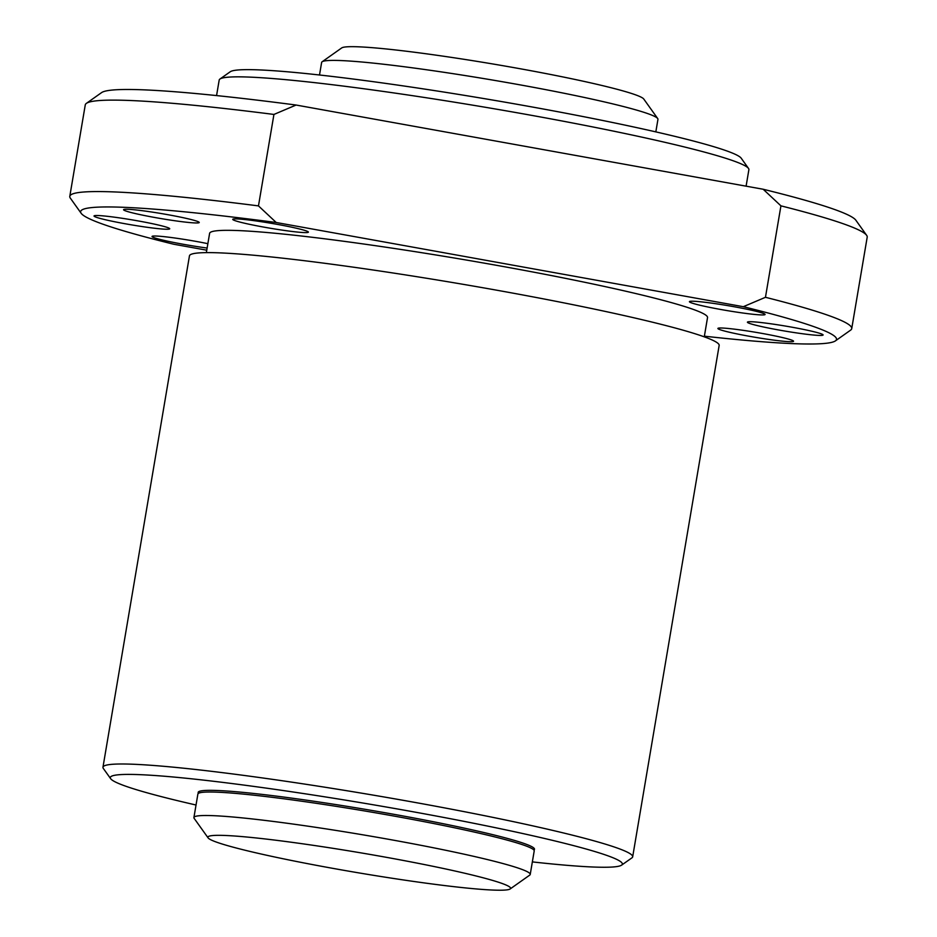 <?xml version="1.0" encoding="UTF-8"?>
<svg xmlns="http://www.w3.org/2000/svg" width="937" height="937" viewBox="0 0 937 937"><rect width="100%" height="100%" fill="white"/><g stroke="black" fill="none" stroke-linecap="round" stroke-linejoin="round"><path stroke-width="1.41" d="M385.564 857.179A153.492 10.038 -170.4 0 0 208.108 837.889A153.492 10.038 -170.4 0 0 357.559 872.675A153.492 10.038 -170.4 0 0 510.138 888.967A153.492 10.038 -170.4 0 0 385.564 857.179M510.138 888.967L529.745 875.099A170.546 11.15 -170.4 0 0 530.225 874.444A170.546 11.15 -170.4 0 0 391.326 839.786A170.546 11.15 -170.4 0 0 193.912 817.556A170.546 11.15 -170.4 0 0 194.146 818.341L208.108 837.889M530.225 874.444L534.207 850.948A170.546 11.15 -170.4 0 0 395.297 816.291A170.546 11.15 -170.4 0 0 197.883 794.061L193.912 817.556M395.578 814.616A170.546 11.15 -170.4 0 0 198.164 792.386A170.546 11.15 -170.4 0 0 198.515 793.311A170.546 11.15 -170.4 0 1 198.164 792.386A170.546 11.15 -170.4 0 1 395.578 814.616A170.546 11.15 -170.4 0 1 534.488 849.273A170.546 11.15 -170.4 0 0 395.578 814.616M533.856 850.023A170.546 11.15 -170.4 0 0 534.488 849.273A170.546 11.15 -170.4 0 1 533.856 850.023M655.83 131.883L657.95 119.339A170.546 11.15 -170.4 0 0 657.704 118.554L643.754 99.017A153.492 10.038 -170.4 0 0 518.957 68.53A153.492 10.038 -170.4 0 0 341.712 47.928L322.105 61.795A170.546 11.15 -170.4 0 0 321.625 62.451L319.505 74.995M657.704 118.554A170.546 11.15 -170.4 0 0 519.039 84.681A170.546 11.15 -170.4 0 0 322.105 61.795M762.308 333.455A38.37 2.506 -170.4 0 0 717.894 328.454A38.37 2.506 -170.4 0 0 755.316 337.32A38.37 2.506 -170.4 0 0 793.569 341.244A38.37 2.506 -170.4 0 0 762.308 333.455M167.981 214.714A38.37 2.506 -170.4 0 0 123.567 209.712A38.37 2.506 -170.4 0 0 160.988 218.579A38.37 2.506 -170.4 0 0 199.241 222.502A38.37 2.506 -170.4 0 0 167.981 214.714M791.847 327.177A38.37 2.506 -170.4 0 0 747.421 322.176A38.37 2.506 -170.4 0 0 784.843 331.054A38.37 2.506 -170.4 0 0 823.096 334.977A38.37 2.506 -170.4 0 0 791.847 327.177M138.453 220.98A38.37 2.506 -170.4 0 0 94.04 215.978A38.37 2.506 -170.4 0 0 131.449 224.857A38.37 2.506 -170.4 0 0 169.714 228.78A38.37 2.506 -170.4 0 0 138.453 220.98M733.835 306.68A38.37 2.506 -170.4 0 0 689.421 301.679A38.37 2.506 -170.4 0 0 726.831 310.545A38.37 2.506 -170.4 0 0 765.084 314.469A38.37 2.506 -170.4 0 0 733.835 306.68M207.862 243.667A38.37 2.506 -170.4 0 0 196.465 241.477A38.37 2.506 -170.4 0 0 152.04 236.475A38.37 2.506 -170.4 0 0 207.124 248.047M277.141 224.341A38.37 2.506 -170.4 0 0 232.727 219.34A38.37 2.506 -170.4 0 0 270.137 228.218A38.37 2.506 -170.4 0 0 308.39 232.142A38.37 2.506 -170.4 0 0 277.141 224.341M746.098 186.17L748.886 169.679A268.614 17.569 -170.4 0 0 748.511 168.437L741.19 158.177A259.654 16.983 -170.4 0 0 530.073 106.607A259.654 16.983 -170.4 0 0 230.244 71.762L219.949 79.036A268.614 17.569 -170.4 0 0 219.188 80.078L216.564 95.586M748.511 168.437A268.614 17.569 -170.4 0 0 530.119 115.087A268.614 17.569 -170.4 0 0 219.949 79.036M704.378 336.184A383.303 25.076 -170.4 0 0 835.417 340.881L850.609 330.14A396.527 25.931 -170.4 0 0 851.733 328.606L867.205 237.155A396.527 25.931 -170.4 0 0 866.643 235.328L855.832 220.183A383.303 25.076 -170.4 0 0 763.175 189.251L296.092 105.038A383.303 25.076 -170.4 0 0 101.583 92.611L86.391 103.363A396.527 25.931 -170.4 0 0 85.267 104.897L69.795 196.348A396.527 25.931 -170.4 0 0 70.357 198.164L81.168 213.308A383.303 25.076 -170.4 0 0 173.825 244.252L206.761 250.191M296.092 105.038L273.932 114.443A396.527 25.931 -170.4 0 0 86.391 103.363M273.932 114.443L258.471 205.894L276.216 222.502A383.303 25.076 -170.4 0 0 81.168 213.308M258.471 205.894A396.527 25.931 -170.4 0 0 69.795 196.348M866.643 235.328A396.527 25.931 -170.4 0 0 780.931 205.847L763.175 189.251M780.931 205.847L765.459 297.298A396.527 25.931 -170.4 0 1 851.733 328.606M835.417 340.881A383.303 25.076 -170.4 0 0 743.31 306.704L765.459 297.298M743.31 306.704L276.216 222.502M704.273 336.851L707.529 317.584A252.498 16.515 -170.4 0 0 501.881 266.272A252.498 16.515 -170.4 0 0 209.607 233.372L206.351 252.627M532.357 861.899A259.654 16.983 -170.4 0 0 621.618 865.132L631.913 857.859A268.614 17.569 -170.4 0 0 632.674 856.816L719.159 345.448A268.614 17.569 -170.4 0 0 500.381 290.857A268.614 17.569 -170.4 0 0 189.461 255.848L102.965 767.227A268.614 17.569 -170.4 0 0 103.339 768.457L110.671 778.717A259.654 16.983 -170.4 0 0 196.032 805.012M632.674 856.816A268.614 17.569 -170.4 0 0 413.896 802.236A268.614 17.569 -170.4 0 0 102.965 767.227M621.618 865.132A259.654 16.983 -170.4 0 0 410.874 811.372A259.654 16.983 -170.4 0 0 110.671 778.717"/></g></svg>
